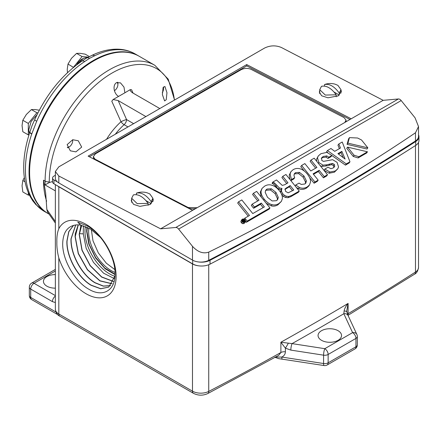 <?xml version="1.0" encoding="UTF-8"?>
<svg xmlns="http://www.w3.org/2000/svg" width="441" height="441" viewBox="0 0 441 441"><rect width="100%" height="100%" fill="white"/><g stroke="black" fill="none" stroke-linecap="round" stroke-linejoin="round"><path stroke-width="0.66" d="M275.316 357.414L278.613 358.627L324.08 365.556A4.724 0.998 -81.2 0 1 323.578 363.522L323.578 355.17L290.84 350.104A4.724 0.998 -81.2 0 1 292.063 343.616L280.889 342.227L285.393 348.17L285.393 351.835C285.277 354.206 284.076 355.948 281.788 357.061L275.013 357.061M115.018 275.857L108.74 287.102L100.691 288.789L91.044 285.261C77.93 277.665 66.222 256.684 66.894 241.095L68.708 231.74L73.482 225.39M73.553 225.368L68.846 231.701L67.049 241.006C66.359 256.563 78.112 277.626 91.193 285.167L100.746 288.69L108.751 287.097M110.559 285.674L103.288 286.148L95.019 282.824C81.971 275.267 70.323 254.385 70.99 238.868L75.648 224.982M75.742 224.971L71.144 238.785C70.461 254.259 82.153 275.223 95.168 282.731L103.387 286.044L110.625 285.614M87.279 227.28L86.965 231.492L89.231 244.391L95.576 257.412L104.782 268.034L115.073 274.219M55.357 221.509L46.851 209.475L47.474 211.889L55.357 223.041M46.619 201.19A90.89 52.473 -60 0 1 43.51 180.182L45.649 192.976L46.851 209.475M29.927 132.041A5.904 1.604 18.5 0 0 29.878 132.14L29.944 131.936A5.904 1.56 18.2 0 0 29.944 131.936L32.077 125.564L34.74 119.61C46.206 94.457 61.878 74.998 81.756 61.233L86.59 58.047L91.767 55.456A5.904 3.66 64 0 1 94.677 55.77L89.545 58.339L84.711 61.525A90.89 52.473 120 0 0 36.697 121.258L31.708 134.103A90.89 52.473 120 0 0 25.424 169.741A90.89 52.473 120 0 0 31.708 198.125L36.697 205.214A90.89 52.473 120 0 0 44.249 211.349L47.865 213.438A90.89 52.473 120 0 0 48.146 213.598M139.036 56.172A90.89 52.473 120 0 0 138.755 56.013A90.89 52.473 120 0 0 68.719 80.361A90.89 52.473 120 0 0 29.04 171.83A90.89 52.473 120 0 0 47.865 213.438M43.51 180.182L45.109 181.108A90.89 52.473 -60 0 1 109.379 69.788A90.89 52.473 -60 0 1 154.824 65.29L139.312 56.332A90.89 52.473 120 0 0 93.867 60.836A90.89 52.473 120 0 0 34.492 140.927A90.89 52.473 120 0 0 48.422 213.758L49.056 214.128M166.235 99.716L164.62 100.928L162.387 94.606L163.104 87.561L164.901 86.458L166.963 92.72L166.235 99.716M163.198 87.368A5.016 2.894 -60 0 1 163.517 88.878L163.517 87.798A6.334 3.655 120 0 0 163.451 86.954M163.517 88.878A5.016 2.894 -60 0 1 162.288 92.687M75.88 151.88L70.312 150.811L67.131 144.631L72.748 139.731L78.266 140.773L81.695 147.074L75.88 151.88M72.583 139.758A5.016 2.894 -60 0 1 72.715 140.784A5.016 2.894 -60 0 1 69.165 146.93L67.501 147.79M69.165 146.93L67.396 147.404A5.016 2.894 -60 0 1 67.346 147.399M174.421 100.107A88.878 51.316 -60 0 0 112.113 73.013A88.878 51.316 -60 0 0 49.271 181.863L49.265 182.563L52.562 181.532M106.529 139.301A51.195 29.558 -60 0 1 120.994 121.749A4.724 1.891 -132 0 0 124.114 124.687A4.724 2.729 120 0 0 126.55 119.572A4.724 0.739 -23.6 0 0 120.994 121.749L111.782 101.215L113.117 99.517L118.205 100.587L145.894 116.573M118.568 96.386L118.629 96.419C114.186 94.176 112.091 85.499 116.457 82.676L120.476 82.858L123.976 87.086L124.897 92.797L113.117 99.517M159.807 108.541L132.113 92.555L130.376 90.824L130.26 89.617L124.897 92.797M130.26 89.617L131.6 89.777L133.044 93.09M133.629 123.656L126.55 119.572L118.205 100.587M117.036 82.412A5.016 2.894 -60 0 1 117.89 84.584L117.89 83.509A6.334 3.655 120 0 0 117.736 82.241M49.265 182.563L45.048 184.928L55.357 190.876M55.357 175.27L53.945 176.086A4.724 2.729 180 0 0 52.562 178.015L52.562 181.868A4.724 2.729 180 0 0 53.945 183.798L53.945 179.945A4.724 2.729 180 0 1 52.562 178.015M351.179 118.8L246.701 64.573L88.117 156.131L192.596 210.357L383.179 100.328L281.391 47.496C275.823 45.191 270.261 45.351 264.699 47.986L58.813 166.852L55.357 171.527L58.813 176.003L160.601 228.829L175.832 227.468A3.936 2.271 60 0 1 178.616 229.077L192.485 246.326L192.485 260.091A11.802 6.813 0 0 0 198.489 261.948A11.802 6.813 0 0 0 208.736 260.333A2832.962 1635.597 0 0 0 415.483 140.966A11.802 6.813 0 0 0 418.52 136.401L418.52 126.578L415.483 132.763C350.126 176.979 281.209 216.763 208.736 252.125C203.207 254.01 197.788 252.076 192.485 246.326M117.89 84.584A5.016 2.894 -60 0 1 114.434 90.675M208.736 264.743L208.736 391.41A4.724 2.58 62.5 0 1 207.755 393.57L278.69 355.347L280.889 352.508A2832.962 1635.597 180 0 1 208.736 391.41A11.802 6.813 180 0 1 192.485 391.167L58.813 313.992L58.813 257.891C57.352 252.224 56.707 246.872 56.872 241.833C56.702 236.784 57.347 232.418 58.813 228.73L58.813 186.769A11.802 6.813 180 0 1 57.435 185.815L53.945 183.798M53.945 179.945L57.435 181.957A11.802 6.813 0 0 0 58.813 182.916L192.485 260.091M55.357 171.527L55.357 178.092A11.802 6.813 0 0 0 57.435 181.957M131.655 199.123L131.264 200.732L133.606 204.387L139.924 206.377L150.067 204.453L153.297 200.087L152.9 198.5M319.736 90.532L319.339 92.147L321.682 95.802L327.999 97.792L338.148 95.868L341.373 91.502L340.981 89.914M192.596 210.357L160.601 228.829M418.52 134.792A12.591 7.271 180 0 1 418.95 136.677A12.591 7.271 180 0 1 415.709 141.55A2832.962 1635.597 180 0 1 210.021 260.3A12.591 7.271 180 0 1 198.489 261.948M418.95 136.677L418.95 140.536A12.591 7.271 180 0 1 415.709 145.403A2832.962 1635.597 180 0 1 210.021 264.153A12.591 7.271 180 0 1 198.489 265.802A11.802 6.813 180 0 1 192.485 263.944L192.485 391.167A4.724 2.729 120 0 0 193.461 393.328C198.158 395.682 202.921 395.764 207.755 393.57M415.483 145.547L415.483 272.042A2832.962 1635.597 180 0 1 348.103 313.7L348.258 315.188L414.523 274.192C416.53 273.365 417.859 271.127 418.52 267.478A11.802 6.813 180 0 1 415.483 272.042A4.724 2.861 57.4 0 1 414.523 274.192M55.357 274.605A11.742 6.78 0 0 0 43.455 281.551A11.742 6.78 0 0 0 46.889 286.176A11.742 6.78 0 0 0 55.357 288.16M75.29 225.031C67.467 226.426 63.278 232.33 62.721 242.743C61.883 259.021 74.639 281.38 88.713 289.158C102.792 297.769 115.299 290.564 115.073 274.137C115.525 257.588 102.659 234.948 87.809 226.167L77.792 222.143L80.659 225.147A35.704 20.617 -120 0 0 75.29 225.031M58.813 257.891A42.496 24.536 -120 0 0 92.544 296.672A42.496 24.536 -120 0 0 116.126 276.402A42.496 24.536 -120 0 0 92.544 228.901A42.496 24.536 -120 0 0 58.813 228.73M58.813 186.769L192.485 263.944M198.489 265.802A12.591 7.271 180 0 1 192.684 263.9L57.435 185.815M383.179 100.328L398.41 98.966A3.936 2.271 60 0 1 401.194 100.57L415.064 117.824L418.52 126.578M246.701 64.573L246.762 65.891L89.347 156.77M350.011 119.478L246.762 65.891M80.659 225.147L90.659 229.122L100.399 237.357M112.135 283.817L99.909 280.917L87.401 269.815L78.244 253.581L75.086 236.646L75.279 233.796L78.184 224.871M113.447 281.501L101.623 277.08L90.151 265.747L81.965 250.268L79.187 234.425L80.979 225.202M114.456 278.657L103.585 273.183L93.448 262.334L86.16 248.283L83.288 233.862L79.352 233.68M81.712 225.345L79.341 234.342L82.098 250.13L90.256 265.598L101.678 276.926L113.491 281.402M78.289 224.877L75.24 236.563L78.382 253.443L87.505 269.671L99.964 280.774L112.19 283.739M257.77 200.936L252.583 194.481L253.426 193.274L259.01 200.22L252.158 204.177L251.309 205.379L253.625 208.257L260.477 204.304L261.326 203.097L264.385 206.906L252.77 213.571L241.811 199.938L238.531 201.835L237.682 203.042L248.244 216.184M260.477 204.304L263.145 207.617M245.615 221.415L246.332 222.308L269.12 209.15L269.969 207.943L256.668 191.405L253.426 193.274M262.053 188.39L264.677 186.108C266.899 184.818 269.12 184.481 271.347 185.082C274.181 185.744 276.805 187.568 279.214 190.545C281.65 193.577 282.692 196.311 282.334 198.748L281.391 201.355L278.767 203.637C276.546 204.922 274.324 205.263 272.097 204.657C269.313 204.051 266.7 202.226 264.242 199.189C261.86 196.228 260.818 193.494 261.111 190.992L262.053 188.39L260.267 192.199L261.254 197.105M266.243 203.312L271.248 205.864C273.475 206.471 275.697 206.129 277.924 204.845L281.391 201.355M281.838 194.933L283.535 196.499L285.459 197.43L287.896 197.717L290.757 196.692L298.414 192.27L299.263 191.063L291.606 195.484L290.757 196.692M286.744 183.55L281.915 177.547L282.758 176.339L287.984 182.833L284.616 184.779L282.229 185.385L276.513 179.95L272.918 182.023L272.069 183.224L273.756 184.244L278.508 189.167L281.088 189.602L280.564 192.414M281.843 188.533L281.044 189.669L281.937 188.395L281.375 191.074L282.687 193.726L284.379 195.297L286.308 196.223L288.739 196.515L287.896 197.717M241.916 219.513L240.836 221.404L241.304 222.799L242.66 223.675L244.105 223.526L245.405 221.917L243.504 222.468L242.153 221.591L241.679 220.197L242.374 219.111L243.818 218.968L245.174 219.85L245.637 221.239L245.405 221.917M358.081 157.944L366.636 153.005L367.485 151.798L358.924 156.742L358.081 157.944L353.247 156.45L346.725 148.336L347.569 147.129L367.485 151.798M349.459 137.631L348.611 138.838L347.061 144.35L366.984 149.019L367.833 147.818L361.548 140.001L357.596 138.011L349.459 137.631L347.91 143.143L367.833 147.818M345.43 165.127L349.118 162.999L349.967 161.792L346.279 163.92L345.43 165.127L331.869 155.502M346.279 163.92L327.431 150.546L326.588 151.754L327.746 152.58M327.431 150.546L330.971 148.507L334.713 151.329L340.469 148.011L338.809 143.981L337.96 145.183L339.383 148.634M327.95 158.451L331.064 156.654L331.908 155.447L328.793 157.25L327.95 158.451L326.004 157.095L322.459 157.641L321.291 158.462M334.394 172.205L337.773 168.82L335.243 170.998L329.918 172.034L324.852 169.068L324.003 170.276L329.069 173.236L334.394 172.205L335.243 170.998M320.21 165.678L322.156 166.356L325.794 166.014L331.621 164.658L333.424 165.557L333.887 167.497M324.852 169.068L327.988 167.255L330.921 168.671L333.153 167.993L334.73 166.29L334.272 164.35L332.464 163.451L326.638 164.813L323.005 165.149L318.887 162.575L317.492 157.85L318.297 155.949L316.644 159.058L316.754 161.384M323.429 177.828L326.66 175.965L327.503 174.757L324.273 176.626L323.429 177.828L318.352 171.516L313.49 174.322M314.086 183.224L317.327 181.35L318.17 180.149L314.929 182.017L314.086 183.224L309.61 177.657M314.929 182.017L301.616 165.452L300.768 166.659L304.284 171.031M301.616 165.452L304.858 163.583L310.8 170.976L316.903 167.453L310.96 160.061L310.111 161.263L315.662 168.17M296.462 187.579L298.48 188.676C301.164 189.806 303.821 189.608 306.451 188.092L308.639 186.146L309.483 184.944L307.3 186.885C304.67 188.406 302.013 188.599 299.329 187.475L295.762 185.005L295.123 185.915M294.108 174.289L294.781 173.82L298.656 173.605L303.094 177.161L305.53 182.061L305.365 183.605M290.878 180.628L293.833 178.925L294.682 177.717L291.451 179.581L290.79 180.523M291.451 179.581L290.079 173.925L290.994 171.582L289.23 175.127L289.886 179.393M346.064 120.316A7.084 3.875 177.6 0 1 346.08 120.476A7.084 3.875 177.6 0 1 345.562 122.041M195.865 208.466A7.084 3.875 177.6 0 1 188.208 207.843L95.399 159.675A7.084 3.875 177.6 0 1 93.332 157.084A7.084 3.875 177.6 0 1 93.332 156.919M344.112 311.01A4.724 2.067 -14.8 0 1 346.94 312.134L346.775 310.679L348.103 303.419C345.86 306.026 344.526 308.557 344.112 311.01L343.837 313.727A2837.686 1638.321 180 0 1 318.115 328.771A2837.686 1638.321 180 0 1 292.063 343.616L324.802 348.682L352.607 332.63A4.724 3.726 -24.9 0 1 356.89 334.498L348.12 315.596A4.724 3.726 155.1 0 0 343.837 313.727L352.607 332.63A4.724 2.729 -120 0 1 355.948 338.412A4.724 2.729 -0 0 0 357.331 336.483L357.331 344.834A4.724 2.729 0 0 1 355.948 346.764L328.143 362.816L328.143 354.465A4.724 2.729 180 0 1 323.578 355.17A4.724 0.998 -81.2 0 1 324.802 348.682A4.724 2.729 -120 0 1 328.143 354.465L355.948 338.412L355.948 346.764A4.724 2.729 -120 0 1 355.948 346.802A4.724 2.729 -120 0 1 354.966 348.925A4.724 4.724 0 0 0 357.331 344.834M290.84 350.104L285.393 348.17A4.724 0.358 120.5 0 0 288.304 343.23M282.29 359.09A4.724 0.998 -81.2 0 1 281.788 357.061L323.578 363.522A4.724 2.729 0 0 0 328.143 362.816A4.724 2.729 60 0 1 328.143 362.855A4.724 2.729 60 0 1 327.161 364.977L354.966 348.925M83.288 233.862L83.388 225.775M238.531 201.835L249.49 215.467L244.816 218.163L247.18 221.101L269.969 207.943M253.625 208.257L254.468 207.055L261.326 203.097M252.158 204.177L254.468 207.055M246.332 222.308L247.18 221.101M244.816 218.163L244.171 219.083M261.111 190.992L260.267 192.199M272.097 204.657L271.248 205.864M286.308 196.223L285.459 197.43M284.379 195.297L283.535 196.499M282.687 193.726L281.843 194.922M272.918 182.023L274.605 183.037L279.357 187.965L281.937 188.395M274.605 183.037L273.756 184.244M273.255 182.436L272.406 183.643M282.758 176.339L285.95 174.498L299.263 191.063M288.739 196.515L291.606 195.484M358.924 156.742L354.095 155.243L353.247 156.45M354.095 155.243L347.569 147.129M347.061 144.35L347.91 143.143M338.809 143.981L342.222 142.008L349.967 161.792M328.793 157.25L326.847 155.888L323.303 156.434L321.605 157.845M321.566 157.906L321.825 160.496L323.523 161.378L332.635 159.686L337.095 162.36L338.539 166.941L337.773 168.82M334.272 164.35L333.424 165.557M323.005 165.149L322.156 166.356M318.297 155.949L320.91 153.689L326.891 152.388L331.908 155.447M310.96 160.061L314.19 158.192L327.503 174.757M324.273 176.626L319.196 170.309L318.352 171.516M319.196 170.309L313.099 173.831L318.17 180.149M295.762 185.005L299.026 183.12L301.286 184.448L304.797 184.002L305.872 183.048L306.374 180.854L303.943 175.953L299.5 172.398L295.624 172.613L294.439 173.649L293.96 175.32L294.682 177.717M290.994 171.582L293.182 169.647C295.42 168.357 297.802 168.098 300.321 168.881C302.824 169.675 305.161 171.406 307.322 174.085C309.643 176.973 310.707 179.625 310.508 182.039L309.483 184.944M136.445 194.674L136.445 193.13L137.592 192.756A17.166 17.166 0 0 1 146.969 192.756L149.791 193.919L152.9 198.257L151.158 201.625L151.158 203.632L145.999 200.655M149.521 204.751L151.158 203.632M148.115 205.363L148.115 203.384L137.234 203.654L131.655 198.257L133.403 194.889C138.303 193.88 143.209 196.708 148.115 203.384M324.521 86.083L324.521 84.545L325.667 84.165A17.166 17.166 0 0 1 335.05 84.165L337.872 85.334L340.981 89.672L339.234 93.04L339.234 95.047L334.08 92.064M337.602 96.16L339.234 95.047M336.191 96.777L336.191 94.798L325.315 95.069L319.736 89.672L321.478 86.304C326.384 85.295 331.29 88.123 336.191 94.798M95.399 159.675L93.316 156.753L95.388 153.859L241.177 69.689C244.518 68.085 247.853 67.986 251.188 69.391L343.997 117.56L346.064 120.15L344.84 122.46M197.177 207.711L188.191 207.513L188.208 207.843M95.383 159.344L188.191 207.513M321.5 340.309A11.742 6.78 0 0 0 334.162 341.808A11.742 6.78 0 0 0 341.543 335.684A11.742 6.78 0 0 0 338.104 330.722A11.742 6.78 0 0 0 325.171 329.284A11.742 6.78 0 0 0 318.06 335.684A11.742 6.78 0 0 0 321.5 340.309M346.94 312.134L348.12 315.596M86.927 227.115L86.629 231.293L88.806 244.027L95.554 257.886L105.201 268.795L115.068 274.622M276.413 200.705L272.108 200.947L267.505 197.303L265.184 192.331L265.774 190.154L267.037 189.04L271.347 188.77L275.972 192.419L278.282 197.403L277.681 199.58L276.413 200.705M285.051 188.935L290.184 185.578L293.761 190.027L288.149 192.844L285.581 191.361L285.134 188.809M241.955 220.268L242.55 219.331L243.796 219.205L244.959 219.971L245.367 221.167L244.777 222.104L243.531 222.225L242.368 221.47L241.955 220.268M242.159 219.679L241.971 220.153M245.163 221.757L244.777 222.104M337.922 153.655L341.88 151.373L345.11 159.052L337.922 153.655M136.445 193.13C141.346 192.122 146.252 194.955 151.158 201.625M324.521 84.545C329.427 83.536 334.333 86.364 339.234 93.04M265.427 190.793L266.188 190.242L270.498 189.977L275.123 193.627L277.439 198.604L277.185 200.142M284.875 189.426L289.34 186.78L290.184 185.578M289.34 186.78L292.521 190.744M338.462 154.063L341.036 152.575L343.131 157.569M341.88 151.373L341.036 152.575M91.309 229.535L92.99 240.797L98.304 252.858L106.281 263.15L114.836 269.594M243.278 219.662L243.57 219.491L244.987 221.255L243.901 221.784L243.289 221.487L243.344 220.825L242.28 220.235L243.234 220.621L243.834 220.357L243.278 219.662L242.793 220.351M244.987 221.255L244.264 222.281M243.901 221.784L243.581 222.242M243.289 221.487L242.941 221.977M242.66 221.773L243.344 220.825M242.611 220.594L242.181 221.2M242.396 220.335L242.026 220.858M242.307 220.252L241.988 220.709M242.28 220.235L241.977 220.665M243.504 220.924L244.011 220.572L244.523 221.211L243.553 221.299L243.746 220.726L243.465 221.128M244.011 220.572L243.526 221.261M36.978 114.781L31.113 121.518L28.742 129.935L29.426 133.524M88.233 57.154L83.404 58.328L77.539 64.21M29.53 195.225L28.312 195.115L28.312 192.574M28.974 134.94L28.312 134.88L28.312 123.436L36.895 112.758L37.932 112.852M25.049 181.786L22.816 180.501L24.354 177.58M28.312 195.115L22.816 191.945L22.05 185.777L22.816 180.501M36.895 112.758L31.399 109.583L34.927 109.528L39.293 110.211M28.312 123.436L22.816 120.261L26.344 114.484L31.399 109.583M28.312 134.88L22.816 131.705L22.05 125.542L22.816 120.261M44.249 211.349L35.76 204.459A5.904 4.735 -42.1 0 0 36.697 205.214M30.33 196.758A5.904 4.575 -28.5 0 0 30.363 196.829L30.291 196.692A5.904 4.542 -28.6 0 0 31.708 198.125M30.291 196.692C25.881 188.428 23.687 178.644 23.698 167.332C23.731 156.136 25.793 144.405 29.878 132.14A5.904 1.604 18.5 0 0 31.708 134.103M34.74 119.61A5.904 0.882 23.9 0 0 36.697 121.258M81.756 61.233A5.904 3.131 56.3 0 1 84.711 61.525M67.479 72.682L67.23 69.342L67.997 64.061L71.519 58.278L76.58 53.383L80.102 53.322L85.163 54.149L89.38 56.586M73.487 67.385L67.997 64.061M73.487 67.23L82.07 56.553L76.58 53.383M82.07 56.553L88.316 57.115M82.825 58.686A10.926 6.306 120 0 0 76.541 64.965M285.393 351.835A4.724 2.729 0 0 0 280.889 352.508L280.889 342.227A2832.962 1635.597 0 0 0 314.775 322.988A2832.962 1635.597 0 0 0 348.103 303.419L348.103 313.7A4.724 2.729 180 0 0 347.536 314.113M115.046 272.45A31.95 18.445 60 0 1 88.635 231.492A31.95 18.445 60 0 1 88.845 228.074M91.767 55.456C100.895 50.991 109.743 48.901 118.315 49.188C124.445 49.436 130.056 51.018 135.139 53.923A90.89 52.473 120 0 0 94.677 55.77M49.271 181.863A4.724 2.729 180 0 1 45.109 181.108L45.048 184.928M127.978 126.92L124.114 124.687A49.183 28.395 120 0 0 115.283 134.246M55.357 302.532L52.413 301.622A4.724 2.729 -60 0 1 55.357 296.098M193.461 393.328L59.789 316.153A4.724 2.729 120 0 1 58.813 313.992A11.802 6.813 180 0 1 55.357 309.174L55.357 184.614M58.813 182.916L58.813 176.003M52.413 301.622L30.71 289.092L30.71 297.443L55.941 312.013M55.357 295.608L34.051 283.309L55.357 271.011M55.357 269.412L31.691 283.078A4.724 2.729 -120 0 1 34.051 283.309A4.724 2.729 120 0 0 30.71 289.092A4.724 2.729 180 0 1 29.327 287.163L29.327 295.52A4.724 2.729 0 0 0 30.71 297.443A4.724 2.729 120 0 0 31.691 299.61L57.843 314.703M192.684 260.201L192.684 263.9M398.41 98.966L175.832 227.468M210.021 264.153L210.021 260.3M415.709 145.403L415.709 141.55M415.483 132.763L415.483 140.966M208.736 260.333L208.736 252.125M178.616 229.077L401.194 100.57M85.378 226.459A34.789 20.088 -120 0 0 84.986 231.277A34.789 20.088 -120 0 0 114.952 276.303M278.767 203.637L277.924 204.845M263.63 200.06L264.242 199.189M281.375 191.074L280.531 192.282M279.357 187.965L278.508 189.167M276.821 185.639L275.972 186.846M275.928 184.531L275.079 185.733M241.679 220.197L240.836 221.404M244.953 222.319L244.105 223.526M243.504 222.468L242.66 223.675M241.304 222.799L242.153 221.591M326.847 155.888L326.004 157.095M323.303 156.434L322.459 157.641M329.918 172.034L329.069 173.236M334.73 166.29L333.909 167.464M332.464 163.451L331.621 164.658M329.879 163.942L329.036 165.149M326.638 164.813L325.794 166.014M318.887 162.575L318.336 163.352M317.492 157.85L316.644 159.058M299.329 187.475L298.48 188.676M306.374 180.854L305.53 182.061M303.943 175.953L303.094 177.161M299.5 172.398L298.656 173.605M295.624 172.613L294.781 173.82M290.079 173.925L289.23 175.127M306.451 188.092L307.3 186.885M267.037 189.04L266.188 190.242M271.347 188.77L270.498 189.977M275.972 192.419L275.123 193.627M278.282 197.403L277.439 198.604M286.49 187.712L285.641 188.919M243.581 219.508L243.796 219.205M244.959 219.971L244.49 220.638M245.367 221.167L244.672 222.159M244.408 221.586L243.912 222.292M242.919 220.814L242.418 221.525M242.506 220.467L242.098 221.04M35.76 204.459L32.684 200.705L30.363 196.829A5.904 4.575 -28.5 0 0 31.791 198.274M29.944 131.936A5.904 1.56 18.2 0 0 31.791 133.855M86.59 58.047A5.904 3.407 60 0 1 89.545 58.339M135.139 53.923L138.755 56.013M72.715 140.784L72.715 139.736M154.824 65.29L168.23 79.176L174.553 100.03M59.789 316.153C57.462 315.205 55.979 312.878 55.357 309.174M418.52 142.421L418.52 267.478M31.691 283.078A4.724 4.724 0 0 0 29.327 287.163M29.327 295.52A4.724 4.724 0 0 0 31.691 299.61M152.9 198.257L152.9 201.697M131.655 198.257L131.655 202.32M340.981 89.672L340.981 93.112M319.736 89.672L319.736 93.735M346.08 120.476L346.064 120.15M93.332 157.084L93.316 156.753M324.08 365.556A4.724 4.724 0 0 0 327.161 364.977M357.331 336.483A4.724 4.724 0 0 0 356.89 334.498M242.374 222.159L243.217 220.952"/></g></svg>
